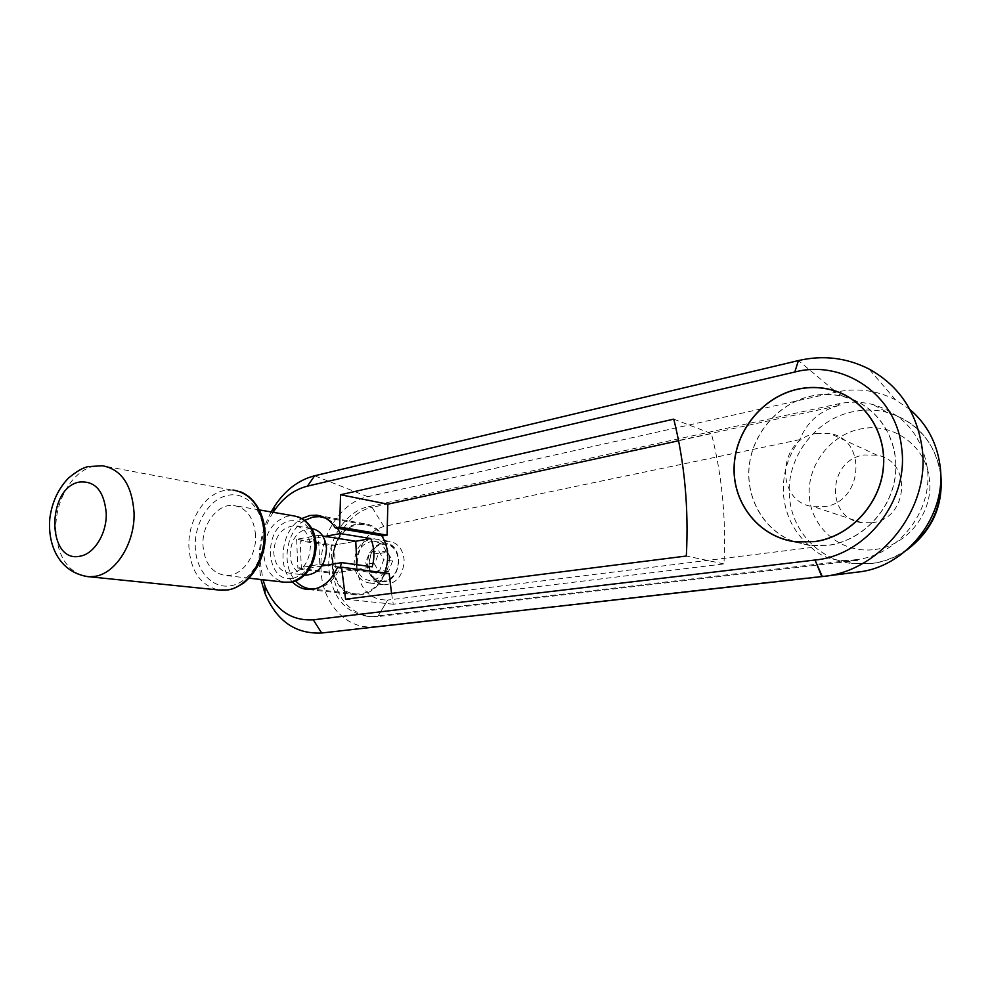 <?xml version="1.0" encoding="UTF-8"?>
<svg xmlns="http://www.w3.org/2000/svg" width="991" height="991" viewBox="0 0 991 991"><rect width="100%" height="100%" fill="white"/><g stroke="black" fill="none" stroke-linecap="round" stroke-linejoin="round"><path stroke-width="0.74" stroke-dasharray="4.96 3.72" d="M799.799 439.645L383.839 526.469L372.071 507.38L840.157 405.245C820.622 410.001 807.157 421.472 799.799 439.645C787.201 456.95 781.837 476.014 783.708 496.85C786.173 517.624 795.414 534.508 811.443 547.515C818.665 554.849 828.612 559.209 841.297 560.584L857.661 560.373L855.27 559.742C897.747 556.038 933.671 510.997 927.204 467.479C921.481 434.826 903.42 413.866 873.034 404.601C861.365 401.628 849.597 401.429 837.742 403.994L368.503 506.686C345.425 511.269 327.129 540.058 328.851 568.252C331.824 597.003 345.054 613.095 368.553 616.501L377.695 616.625L857.661 560.373M909.961 409.543L895.53 399.844C877.258 390.479 857.995 387.803 837.754 391.779M837.544 391.829L367.822 496.714C340.508 502.276 318.991 536.292 320.997 569.577C321.939 602.974 346.528 630.276 374.462 626.634L856.843 572.166M273.169 512.31C264.015 527.014 259.679 543.341 260.137 561.302L262.962 579.76M271.162 511.963C262.578 528.017 258.564 545.347 259.097 563.978L260.943 579.524M368.503 506.686L372.071 507.38C349.03 511.926 330.771 540.628 332.518 568.735C335.491 597.4 348.708 613.429 372.158 616.823L377.695 616.625L387.704 600.063L811.443 547.515M383.839 526.469C366.435 532.204 357.466 546.016 356.946 567.893C359.597 589.298 369.854 600.026 387.704 600.063L377.695 616.625L374.103 616.291L855.27 559.742M792.837 541.334C762.872 529.578 744.947 496.702 749.407 464.023C753.755 431.32 779.917 402.358 812.125 395.83C822.716 393.712 833.196 393.935 843.576 396.487L852.087 399.237M852.594 399.435C881.99 411.166 900.534 444.872 894.935 478.665C889.509 512.483 860.795 540.789 828.6 545.323L810.093 545.62L793.345 541.532M872.068 522.715C908.326 519.086 912.562 461.001 877.171 455.216L864.202 454.968C827.361 459.787 825.243 518.689 862.009 522.715L872.068 522.715M816.262 433.426L830.062 433.575C867.72 439.509 862.975 502.474 824.326 506.636L813.636 506.711C774.578 502.573 777.105 438.951 816.262 433.426M337.188 567.893L384.892 574.235C379.541 585.867 371.736 592.668 361.455 594.65L356.748 594.885C323.413 594.674 324.775 528.314 357.887 523.942L364.316 523.657C371.922 524.549 378.091 528.637 382.848 535.896M384.644 572.934C379.503 584.801 371.761 591.751 361.405 593.782L356.797 594.005C324.292 593.782 325.63 529.045 357.937 524.796L364.18 524.524C371.315 525.341 377.187 529.083 381.783 535.722M337.51 528.253C334.277 523.372 330.251 519.978 325.432 518.058M314.828 588.951L316.439 588.753C326.857 586.66 334.747 579.549 340.086 567.409M389.488 557.859C388.658 573.393 382.055 581.767 369.655 583.005C360.501 581.556 355.311 575.152 354.097 563.817C354.989 548.159 361.727 539.822 374.325 538.819C383.183 540.392 388.224 546.735 389.488 557.859M369.011 565.886C370.238 577.072 375.391 583.389 384.483 584.826C396.784 583.625 403.337 575.362 404.13 560.039C402.866 549.064 397.849 542.808 389.054 541.247C376.555 542.226 369.866 550.439 369.011 565.886M356.029 563.495C356.822 549.571 362.805 542.164 373.991 541.259C381.882 542.659 386.379 548.296 387.493 558.193C386.75 572.005 380.866 579.45 369.841 580.54C361.727 579.24 357.119 573.554 356.029 563.495M392.572 561.055L388.559 571.485L379.516 572.947L374.524 564.065L378.5 553.709L387.518 552.16L392.572 561.055L383.74 559.754L379.702 570.271L370.622 571.757L365.605 562.801L369.618 552.359L378.673 550.798L383.74 559.754M387.518 552.16L378.673 550.798M378.5 553.709L369.618 552.359M374.524 564.065L365.605 562.801M388.559 571.485L379.702 570.271M379.516 572.947L370.622 571.757M296.643 539.315L297.87 568.066L319.771 564.325L318.458 535.301L296.643 539.315L334.289 545.087L355.744 541.259L331.155 545.645L300.174 540.937L325.11 536.366M331.155 545.645L332.456 573.417L372.22 566.827M321.827 565.997L301.4 569.466L332.456 573.417M301.4 569.466L300.174 540.937M304.671 520.362C286.052 530.903 280.825 565.514 295.603 580.899M384.892 574.235L389.153 573.541M292.37 581.89C276.266 566.195 281.89 528.959 301.871 518.516M391.556 593.386L393.266 604.225L723.975 563.916C726.23 518.652 722.03 475.222 711.389 433.612L678.575 440.772M393.266 604.225L345.599 599.208M723.975 563.916L686.329 556.025M673.756 419.143L711.389 433.612M321.654 633.001L374.462 626.634L321.654 633.001M821.824 576.613L856.422 572.203L821.824 576.613M255.579 535.313C253.944 517.773 246.635 507.826 233.628 505.46C217.673 503.453 201.879 524.227 202.969 545.285C204.48 563.26 212.049 573.331 225.663 575.486C241.234 576.96 256.805 556.285 255.579 535.313M311.595 528.463L311.038 528.401C298.08 529.528 291.094 538.373 290.066 554.948C291.081 566.22 295.95 572.922 304.646 575.04L289.657 573.182C302.503 571.807 309.427 562.764 310.418 546.078C309.217 534.149 304.039 527.361 294.884 525.738C281.84 526.902 274.792 535.883 273.739 552.681C274.891 564.833 280.205 571.671 289.657 573.182M318.458 535.301L322.732 535.982M297.87 568.066L335.602 572.897L357.144 569.33L326.435 565.217M322.62 564.697L319.771 564.325M334.289 545.087L335.602 572.897M356.921 564.709L357.144 569.33M793.357 541.42C763.256 529.875 745.108 497.024 749.469 464.296C753.705 431.543 779.88 402.47 812.137 395.942C822.716 393.823 833.171 394.046 843.527 396.598L852.52 399.522M853.028 399.732C882.213 411.649 900.472 445.293 894.786 478.926C889.249 512.582 860.634 540.702 828.587 545.211L810.093 545.508L793.865 541.606M940.694 475.16L940.546 473.884C934.909 442.048 917.195 421.571 887.403 412.442C876.515 409.642 865.502 409.295 854.366 411.426C814.552 418.487 784.81 459.539 789.691 498.832C792.763 531.956 819.668 560.274 853.437 563.706L871.919 563.458C885.855 561.488 898.564 556.038 910.06 547.094M840.157 405.245L837.742 403.994M836.144 392.126L834.571 390.813M834.335 390.627L798.436 360.563M367.822 496.714L314.642 475.767M875.164 549.46C907.62 545.694 934.179 511.554 929.323 478.641C925.867 445.479 892.668 422.166 861.167 428.868C829.492 434.665 805.906 466.86 809.511 498.324C812.657 529.851 842.759 554.167 875.164 549.46M381.894 543.229L385.239 543.093C393.068 544.468 397.552 550.055 398.667 559.853C398.345 571.807 393.439 579.128 383.951 581.816L381.151 581.952C373.074 580.664 368.479 575.04 367.388 565.068C367.711 553.325 372.542 546.041 381.894 543.229M384.496 580.924C365.493 584.74 363.573 546.71 382.538 544.282C391.606 543.799 396.908 549.064 398.456 560.064C398.147 571.411 393.489 578.372 384.496 580.924M239.537 491.486L102.37 465.745L93.253 466.427C72.516 470.898 55.1 500.48 55.83 529.132C57.156 555.109 66.781 570.828 84.693 576.279M232.996 490.012L224.201 490.52C204.233 494.323 187.77 520.969 188.897 546.933C190.668 571.039 200.529 585.384 218.466 589.979M230.482 585.792C248.927 583.29 265.105 558.28 263.742 533.765C263.172 509.089 245.545 491.04 227.422 495.438C209.237 499.167 194.447 523.025 195.252 546.747C195.809 570.506 212.024 589.001 230.482 585.792M297.734 516.707L293.509 515.828L287.786 516.125C272.463 521.105 264.448 533.592 263.742 553.585C265.08 569.441 271.794 578.955 283.872 582.151M293.125 578.273C306.789 574.223 313.936 563.247 314.568 545.335C312.351 528.005 304.398 519.817 290.722 520.746C262.268 524.846 264.486 584.219 293.125 578.273M940.632 472.918C934.748 442.135 917.009 421.98 887.403 412.442L873.034 404.601M895.53 399.844L868.921 368.962M841.297 560.584L853.437 563.706L872.588 563.495C884.913 561.736 896.285 557.289 906.678 550.141M843.576 396.487L830.532 389.55M877.171 455.216L830.062 433.575M364.316 523.657L319.833 515.778M364.18 524.524L324.404 517.513M322.917 517.24L319.598 516.658M369.655 583.005L384.483 584.826M373.991 541.259L385.239 543.093C403.498 543.625 402.482 579.946 384.062 581.816L369.841 580.54M374.325 538.819L389.054 541.247M356.797 594.005L313.577 589.211M356.748 594.885L308.312 589.546M862.009 522.715L813.636 506.711M810.093 545.62L796.306 541.928M372.158 616.823L368.553 616.501M824.636 576.266L822.307 576.564M259.481 509.944L233.628 505.46M311.038 528.401L294.884 525.738M249.137 578.174L225.663 575.486M843.527 396.598L830.483 389.661M810.093 545.508L797.024 542.015"/><path stroke-width="1.49" d="M824.636 576.266L856.843 572.166C905.898 567.905 947.582 515.741 940.001 465.324C936.755 442.506 926.746 423.913 909.961 409.543M262.962 579.76L265.154 586.375C275.139 609.874 291.181 621.023 313.267 619.821L815.011 560.026L822.307 576.564C880.665 571.634 931.082 508.321 922.014 447.387C916.477 411.562 898.775 385.425 868.921 368.962C846.5 357.689 823.001 354.889 798.436 360.563L314.642 475.767C298.675 479.904 285.346 490 274.693 506.067L271.162 511.963M260.943 579.524L264.969 593.386C276.662 621.023 295.553 634.228 321.654 633.001L821.824 576.613L815.011 560.026C865.738 555.604 909.317 500.628 901.612 447.746C896.186 394.48 843.081 359.225 794.794 372.021L307.458 486.147C293.893 489.604 282.559 498.176 273.454 511.864L273.169 512.31M798.56 388.968C809.325 386.775 819.978 386.973 830.532 389.55C863.421 397.54 887.069 431.63 883.365 468.198C879.897 504.778 849.597 536.75 815.122 541.606L796.306 541.928C760.06 537.803 733.142 504.654 734.058 467.95C734.665 431.258 762.649 396.326 798.56 388.968M301.871 518.516L309.861 515.493L316.426 515.171C324.181 516.076 330.474 520.312 335.292 527.881L339.616 527.076L387.072 535.14L382.848 535.896L335.292 527.881M391.556 593.386L389.153 573.541L341.548 567.162L337.188 567.893C331.663 580.069 323.648 587.192 313.131 589.286L308.312 589.546C302.23 589.149 296.916 586.598 292.37 581.89M381.783 535.722C388.571 546.859 389.525 559.271 384.644 572.934M325.11 536.366L340.334 533.579L337.51 528.253M325.432 518.058L319.598 516.658L313.23 516.968L304.671 520.362M340.334 533.579L370.745 538.571C374.4 547.416 374.883 556.831 372.22 566.827L341.722 562.615L321.827 565.997M340.086 567.409L341.722 562.615M370.745 538.571L355.744 541.259L356.921 564.709M295.603 580.899C300.124 585.879 305.501 588.58 311.731 589.001L314.828 588.951M339.616 527.076L340.557 494.744L387.84 504.184L387.072 535.14M340.557 494.744L673.756 419.143C684.632 462.772 688.832 508.395 686.329 556.025L345.599 599.208L341.548 567.162M678.575 440.772L387.84 504.184M313.267 619.821L321.654 633.001L313.267 619.821M305.922 575.176L304.658 575.028L305.922 575.176C318.681 573.826 325.543 564.932 326.497 548.469C325.358 537.011 320.39 530.346 311.595 528.463M322.732 535.982L355.744 541.259M326.435 565.217L322.62 564.697M815.11 541.495C849.535 536.639 879.797 504.716 883.254 468.186C886.945 431.667 863.334 397.626 830.483 389.661C819.953 387.085 809.325 386.886 798.573 389.067C762.711 396.412 734.765 431.296 734.158 467.938C733.241 504.592 760.122 537.704 796.318 541.817L815.11 541.495M798.436 360.563L794.794 372.021M314.642 475.767L307.458 486.147M910.06 547.094C932.581 528.116 942.788 504.134 940.694 475.16M95.086 576.341C116.158 573.207 135.185 542.486 134.045 512.533C131.964 484.884 121.41 469.288 102.37 465.745L88.41 466.625C83.517 467.343 76.889 471.146 68.528 478.034C58.258 488.724 52.04 502.127 49.847 518.231C47.333 544.877 59.126 572.761 88.917 576.787L95.086 576.341M106.248 513.239C104.129 490.917 95.111 480.536 79.206 482.084C46.168 488.006 46.887 564.09 80.296 556.124C94.356 553.845 106.929 533.257 106.248 513.239M218.466 589.979L227.534 589.942C247.812 587.229 265.65 559.667 264.151 532.638C261.797 507.652 251.404 493.444 232.996 490.012M283.872 582.151L290.524 582.163C306.207 577.542 314.42 564.92 315.163 544.319C313.466 527.633 306.244 518.132 293.509 515.828L259.481 509.944M84.693 576.279L221.588 590.302L228.141 589.918C232.588 588.914 234.471 588.84 244.021 582.758C254.402 573.95 261.091 562.38 264.101 548.073C268.846 523.359 258.304 498.064 239.537 491.486M273.454 511.864L274.693 506.067M906.678 550.141C932.618 530.458 943.94 504.729 940.632 472.918M319.833 515.778L316.426 515.171M324.404 517.513L322.917 517.24M313.577 589.211L311.731 589.001M265.154 586.375L264.969 593.386M249.137 578.174L286.164 582.411L291.057 582.151C317.145 578.112 328.046 528.327 297.734 516.707M797.024 542.015L796.318 541.817"/></g></svg>
